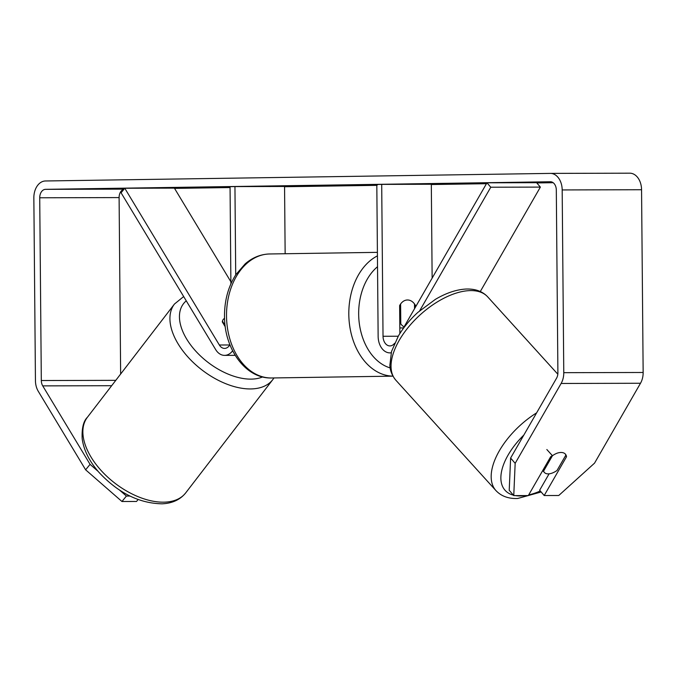 <?xml version="1.0" encoding="UTF-8"?>
<svg xmlns="http://www.w3.org/2000/svg" width="677" height="677" viewBox="0 0 677 677"><rect width="100%" height="100%" fill="white"/><g stroke="black" fill="none" stroke-linecap="round" stroke-linejoin="round"><path stroke-width="1.02" d="M540.373 187.097L490.766 187.224L486.975 182.807L536.59 182.68L540.373 187.097L480.298 291.525M490.766 187.224L419.689 310.76M391.162 352.793A16.722 11.737 89.9 0 1 389.918 352.886A16.722 11.737 89.9 0 1 378.138 336.342L376.81 184.457L381.701 184.389L383.03 336.274A9.757 6.846 89.9 0 0 389.901 345.922A9.757 6.846 89.9 0 0 394.556 343.307M415.517 307.011L415.509 305.53A13.938 9.918 89.1 0 0 407.427 299.979A13.938 9.918 89.1 0 0 399.633 305.572L399.87 333.524M432.138 278.129L431.317 184.254L381.701 184.389M486.975 182.807L402.544 329.555M415.509 305.53L414.51 305.547M565.219 453.945A13.938 7.21 -42.2 0 1 565.854 455.122L557.002 470.498A13.938 7.21 -42.2 0 1 548.531 473.875A13.938 7.21 -42.2 0 1 544.401 472.47A13.938 7.21 -42.2 0 1 543.597 471.09L552.449 455.714L546.838 449.528M542.869 470.287L543.597 471.09M552.449 455.714A13.938 7.21 -42.2 0 1 557.154 453.175A13.938 7.659 -40.6 0 1 565.439 454.182A13.938 7.659 -40.6 0 1 566.505 456.763L544.198 495.53L558.762 495.496L594.541 463.144L640.501 383.258L561.123 383.47L515.163 463.347L513.758 495.606L509.214 490.3L510.619 458.041L515.163 463.347M232.744 186.624L207.069 187.106L230.062 187.157M284.56 186.657L295.477 186.2L235.782 186.59M119.787 490.283L126.404 496.055L121.953 501.496L85.624 469.804L90.075 464.363L42.736 385.882A8.361 5.873 89.9 0 1 41.314 380.533L39.723 197.786A8.361 5.873 89.9 0 1 45.52 189.34L550.367 181.758A8.361 5.873 89.9 0 1 550.418 181.749A8.361 5.873 89.9 0 1 556.308 190.025L557.899 372.765A8.361 5.873 89.9 0 1 556.579 378.164L510.619 458.041M174.556 188.384L230.062 187.554M284.56 186.734L376.818 185.346M431.317 184.533L486.458 183.704M536.819 182.942L553.143 182.697M431.317 184.279L467.875 183.729L393.295 184.356M376.818 185.1L320.035 185.456L376.818 185.007M124.331 188.798L99.604 188.9L124.458 188.638M552.043 182.079L541.837 182.248L552.415 182.248M486.611 183.433L456.789 183.467L486.687 183.315M212.603 187.436L230.062 187.427M212.603 187.504L230.062 187.411M319.552 185.642C328.243 185.625 327.397 185.701 317.014 185.853L272.45 186.175L325.544 185.667M376.818 184.956L366.528 185.007C354.816 185.024 354.816 184.939 366.519 184.753L376.81 184.618M366.528 185.007C354.816 185.024 354.816 184.939 366.519 184.753L366.528 185.007M376.818 184.719L372.765 184.66M376.446 184.618L376.446 184.728C371.199 184.813 371.58 184.846 377.597 184.838M85.624 469.804L38.284 391.323A16.722 11.737 89.9 0 1 35.441 380.618L33.85 197.879A16.722 11.737 89.9 0 1 45.444 180.979L550.291 173.397A16.722 11.737 89.9 0 1 550.393 173.388A16.722 11.737 89.9 0 1 562.181 189.941L563.772 372.68A16.722 11.737 89.9 0 1 561.123 383.47M120.641 374.042L119.101 197.582A8.361 5.873 89.9 0 1 123.959 189.255M550.494 173.397L629.669 173.185A16.722 11.737 89.9 0 1 629.771 173.185A16.722 11.737 89.9 0 1 641.559 189.729L643.15 372.477A16.722 11.737 89.9 0 1 640.501 383.258M552.322 455.579A13.938 7.659 -40.6 0 0 550.629 456.806L528.322 495.572L513.758 495.606M549.089 473.832L539.654 490.224L544.198 495.53M90.075 464.363L98.131 471.387M129.933 496.046L126.404 496.055M138.083 499.55L136.526 501.462L121.953 501.496M565.549 455.646L566.505 456.763M253.266 186.412L270.267 186.522M248.273 186.556L253.266 186.513M217.63 186.835L230.053 186.801M230.053 186.962L217.63 186.987M285.144 253.731L284.56 186.463L293.488 186.2M274.634 186.488L293.488 186.344M271.773 186.277L271.138 186.497M344.931 185.38L353.656 185.253L344.931 185.38M309.101 185.803L292.532 185.989L309.101 185.693M311.335 185.676L309.211 185.693M230.882 281.767L174.387 188.121L124.78 188.248L121.073 192.784L215.633 349.535A16.722 11.737 -90.1 0 0 224.578 355.374A16.722 11.737 -90.1 0 0 232.626 350.788M124.78 188.248L219.34 344.999A9.757 6.846 -90.1 0 0 224.552 348.41A9.757 6.846 -90.1 0 0 229.909 344.711M230.899 283.841L230.053 186.666L234.944 186.59L235.714 274.887M284.56 186.463L234.944 186.59M225.289 326.856L222.301 321.905A13.938 7.549 -140.7 0 1 223.283 319.417A13.938 7.549 -140.7 0 1 224.552 318.368M404.093 326.873A13.938 9.918 -90.9 0 1 400.784 323.877L400.606 303.981A13.938 9.918 -90.9 0 1 407.427 299.979A13.938 9.918 -90.9 0 1 414.502 303.939L414.544 308.704M399.785 323.894L400.784 323.877M223.156 319.569A13.938 7.972 -142.4 0 1 224.561 318.444M222.437 321.135L225.128 325.595M398.22 336.232L383.03 336.274M536.616 412.86A62.013 32.081 137.8 0 0 495.97 490.622C501.318 496.258 508.571 498.873 517.744 498.467L541.16 491.984M525.107 495.581A55.04 28.476 -42.2 0 1 521.442 495.928A55.04 28.476 -42.2 0 1 515.459 495.606M513.378 495.166A55.04 28.476 -42.2 0 1 523.837 435.066M495.97 490.622L395.842 380.195A62.013 32.081 -42.2 0 1 408.417 327.16A62.013 32.081 -42.2 0 1 469.356 290.628A62.013 32.081 -42.2 0 1 487.719 296.89L557.831 374.212M540.297 490.977A55.04 28.476 -42.2 0 1 528.703 494.921M124.052 189.137L45.52 189.34M119.101 197.582L39.723 197.786M115.792 380.339L41.314 380.533M111.671 385.704L42.736 385.882M641.559 189.729L562.181 189.941M643.15 372.477L563.772 372.68M229.757 344.974L219.34 344.999M226.516 316.083A62.013 44.149 89.1 0 0 271.595 377.978C245.573 378.892 224.189 348.68 224.51 316.134C224.485 300.376 228.293 286.515 235.926 274.566L245.133 263.903C252.47 257.522 260.67 254.213 269.734 253.968A62.013 44.149 89.1 0 0 226.516 316.083M392.931 376.133A62.013 44.149 -90.9 0 1 348.807 314.246A62.013 44.149 -90.9 0 1 377.436 255.864M377.529 266.704A55.04 39.19 89.1 0 0 358.666 314.162A55.04 39.19 89.1 0 0 390.147 367.907M164.968 502.139A62.013 35.492 37.6 0 0 185.726 492.856C180.209 499.711 172.322 503.358 162.065 503.815C139.157 503.366 118.12 492.873 98.96 472.351C89.347 461.359 83.745 450.154 82.179 438.738C81.68 428.304 83.423 421.145 87.401 417.269A62.013 35.492 37.6 0 0 101.389 470.794A62.013 35.492 37.6 0 0 164.968 502.139M185.726 492.856L272.789 379.619A62.013 35.492 -142.4 0 1 252.022 388.903A62.013 35.492 -142.4 0 1 188.443 357.558A62.013 35.492 -142.4 0 1 174.463 304.032L87.401 417.269M186.26 300.842A55.04 31.506 37.6 0 0 193.647 348.723A55.04 31.506 37.6 0 0 252.318 379.086A55.04 31.506 37.6 0 0 262.608 376.945M389.918 352.886L391.137 352.886M395.842 380.195C390.104 373.179 389.977 367.027 389.85 365.343L391.526 351.465L398.474 335.8C403.484 327.414 409.94 319.62 417.836 312.41L435.345 299.386C446.016 293.056 456.222 289.604 465.945 289.045C475.246 288.698 482.506 291.313 487.719 296.89M542.7 470.591L544.401 472.47M550.393 173.388L629.771 173.185M235.181 355.349L224.578 355.374M392.939 376.15L271.595 377.978M399.828 327.964L403.492 327.913M377.402 252.352L269.734 253.968M272.789 379.619L273.973 377.935M183.67 296.551L174.463 304.032"/></g></svg>
